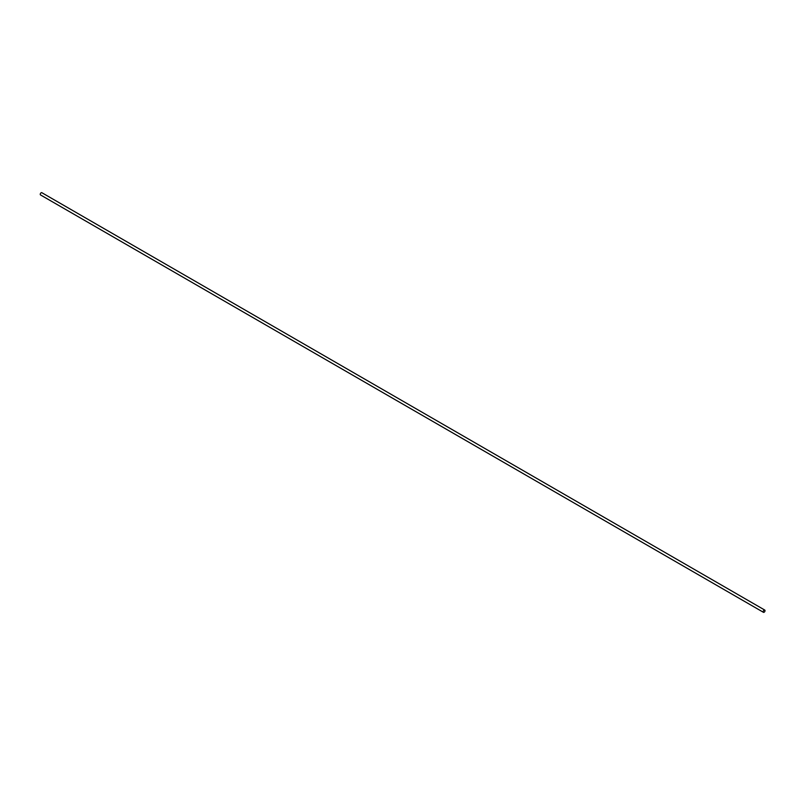 <?xml version="1.0" encoding="UTF-8"?>
<svg xmlns="http://www.w3.org/2000/svg" width="805" height="805" viewBox="0 0 805 805"><rect width="100%" height="100%" fill="white"/><g stroke="black" fill="none" stroke-linecap="round" stroke-linejoin="round"><path stroke-width="1.21" d="M763.18 611.72A1.308 0.755 -60 0 1 763.744 610.411A1.308 0.755 -60 0 1 764.75 610.059A1.308 0.755 -60 0 1 764.75 611.569A1.308 0.755 -60 0 1 763.442 612.313A1.308 0.755 -60 0 1 763.18 611.72M763.442 612.313L40.522 194.941A1.308 0.755 -60 0 1 40.25 194.347A1.308 0.755 -60 0 1 40.824 193.029A1.308 0.755 -60 0 1 41.82 192.687L764.75 610.059"/></g></svg>

